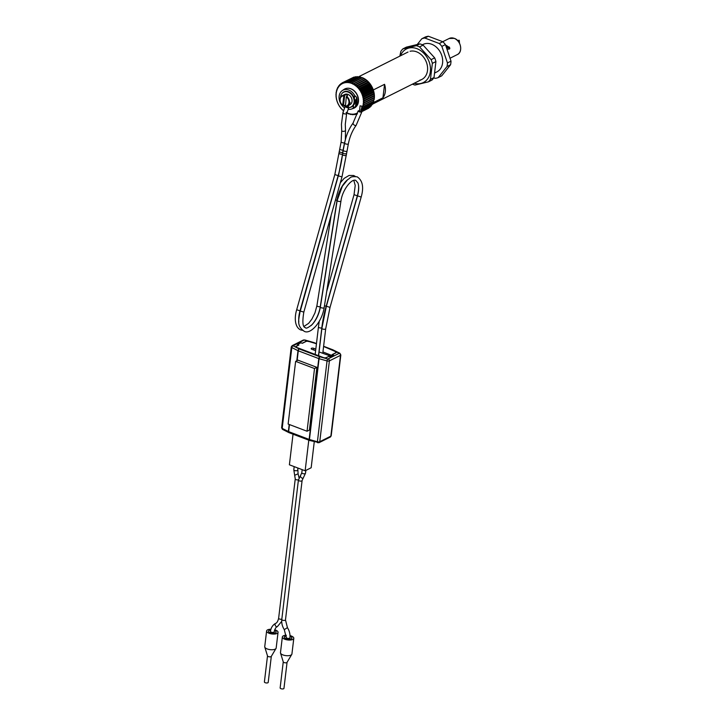 <?xml version="1.0" encoding="UTF-8"?>
<svg xmlns="http://www.w3.org/2000/svg" width="725" height="725" viewBox="0 0 725 725"><rect width="100%" height="100%" fill="white"/><g stroke="black" fill="none" stroke-linecap="round" stroke-linejoin="round"><path stroke-width="1.09" d="M449.727 48.149L446.564 45.476L446.219 45.974M446.917 47.633A1.541 0.625 6.8 0 0 447.135 47.723A1.541 0.625 6.8 0 0 448.784 47.913A1.541 0.625 6.8 0 0 449.518 47.379A1.541 0.625 6.8 0 0 449.074 46.962L447.089 47.542L448.603 46.781A1.541 0.625 6.8 0 0 446.573 46.917M449.518 47.379L449.799 48.439A1.958 0.797 -173.2 0 1 449.817 48.575A1.958 0.797 -173.2 0 1 447.533 49.092M448.721 47.705L448.603 46.781M457.466 40.437L459.242 40.256L459.505 43.201M373.13 102.723L382.945 97.802A15.352 11.953 -116.6 0 0 384.558 84.308L373.239 89.982M384.558 84.308L382.945 97.802M423.101 44.47L422.43 44.805A15.352 11.953 63.4 0 1 441.724 55.372A15.352 11.953 63.4 0 1 434.592 72.708M438.145 77.629L441.706 75.844L450.569 64.761A21.107 16.439 -116.6 0 0 451.004 61.163L445.431 44.597A21.107 16.439 -116.6 0 0 442.83 41.733L428.393 36.25A21.107 16.439 -116.6 0 0 426.853 36.531A21.107 16.439 -116.6 0 0 425.367 36.975L421.805 38.76A21.107 16.439 63.4 0 1 424.841 38.035L439.278 43.518A21.107 16.439 63.4 0 1 441.869 46.382L447.443 62.948A21.107 16.439 63.4 0 1 447.017 66.537L438.145 77.629A21.107 16.439 63.4 0 1 435.118 78.354L433.813 77.856M417.192 44.533L421.805 38.76M450.569 64.761L447.017 66.537M451.004 61.163L447.443 62.948M428.393 36.25L424.841 38.035M442.83 41.733L439.278 43.518M445.431 44.597L441.869 46.382M410.051 51.285A15.352 11.953 63.4 0 1 426.653 62.921A15.352 11.953 63.4 0 1 419.775 80.203M400.472 55.807A18.805 14.645 63.4 0 1 414.836 48.031A18.805 14.645 63.4 0 1 429.3 62.277A18.805 14.645 63.4 0 1 414.22 83.257M431.103 59.64A21.107 16.439 63.4 0 1 431.801 61.489A21.107 16.439 63.4 0 1 432.363 63.365L435.915 61.58A21.107 16.439 -116.6 0 0 434.665 57.855L423.11 45.122A21.107 16.439 -116.6 0 0 419.866 43.89L406.408 47.125L402.855 48.91L416.304 45.675A21.107 16.439 63.4 0 1 419.558 46.907L431.103 59.64L434.665 57.855M399.828 56.124L400.853 51.402A21.107 16.439 63.4 0 1 402.855 48.91M432.363 63.365L430.451 79.333A21.107 16.439 63.4 0 1 428.457 81.825L432.018 80.04A21.107 16.439 -116.6 0 0 434.012 77.548L435.915 61.58M430.451 79.333L434.012 77.548M419.558 46.907L423.11 45.122M416.304 45.675L419.866 43.89M428.457 81.825L415.008 85.061A21.107 16.439 63.4 0 1 412.443 84.145M345.254 106.294L342.988 112.348L343.759 113.743L345.997 114.033L346.677 113.345L345.281 124.31L345.526 130.437A1.921 0.725 -5.2 0 0 345.453 130.264M359.138 110.735A1.921 0.58 10.9 0 0 358.413 110.807A1.921 0.58 10.9 0 0 358.105 111.052A1.921 0.58 10.9 0 0 359.392 111.867A1.921 0.58 10.9 0 0 361.558 112.003A1.921 0.58 10.9 0 0 361.875 111.768A1.921 0.58 10.9 0 0 361.023 111.097M347.048 180.199A19.385 9.28 110.8 0 0 337.071 200.082L320.269 306.648A18.995 9.099 -69.2 0 1 311.079 325.597M298.854 322.018A19.385 9.28 -69.2 0 1 300.005 310.844L338.158 175.658A77.321 37.011 110.8 0 0 342.535 154.09L342.744 152.35A19.385 9.28 -69.2 0 1 343.097 150.03L344.484 142.843A1.921 0.58 10.9 0 0 344.656 142.789M346.278 106.376L346.468 107.182L347.819 107.599L350.211 102.542M360.08 105.841L359.464 111.568L360.932 111.587L361.965 106.203L360.08 105.841L361.965 106.203M347.719 107.073L348.526 108.097L346.197 107.3L345.381 106.276L346.623 106.548M348.507 107.644L348.526 108.097M302.533 330.346L300.712 329.947C294.413 327.102 294.432 317.097 296.688 309.729L334.841 174.544L341.131 141.855A1.921 0.58 10.9 0 0 341.203 142.064A1.921 0.58 10.9 0 0 341.973 142.526A1.921 0.58 10.9 0 0 344.484 142.843L344.638 142.898M318.493 355.703L321.818 327.836A77.702 37.193 -69.2 0 1 326.205 306.149L357.353 195.795A18.995 9.099 110.8 0 0 358.567 185.636M270.715 630.079A3.843 1.559 6.8 0 0 269.174 630.46A3.843 1.559 6.8 0 0 268.513 631.203A3.843 1.559 6.8 0 0 271.114 633.016A3.843 1.559 6.8 0 0 275.473 632.853A3.843 1.559 6.8 0 0 276.134 632.109A3.843 1.559 6.8 0 0 274.431 630.56M270.942 629.237A5.755 2.338 6.8 0 0 267.597 629.862A5.755 2.338 6.8 0 0 266.61 630.977L264.743 646.655A5.755 2.338 6.8 0 0 264.779 647.072A5.755 2.338 6.8 0 0 269.129 649.482A5.755 2.338 6.8 0 0 275.183 649.129A5.755 2.338 6.8 0 0 276.035 648.413A5.755 2.338 6.8 0 0 276.171 648.014L278.047 632.336A5.755 2.338 6.8 0 0 274.702 629.753M266.61 630.977A5.755 2.338 6.8 0 0 270.507 633.704A5.755 2.338 6.8 0 0 277.05 633.451A5.755 2.338 6.8 0 0 278.047 632.336M267.516 655.817A1.921 0.779 6.8 0 0 267.525 655.953A1.921 0.779 6.8 0 0 268.975 656.759A1.921 0.779 6.8 0 0 270.996 656.642A1.921 0.779 6.8 0 0 271.277 656.406A1.921 0.779 6.8 0 0 271.322 656.27M267.507 655.88L264.398 681.944A1.921 0.779 6.8 0 0 265.694 682.85A1.921 0.779 6.8 0 0 267.878 682.769A1.921 0.779 6.8 0 0 268.205 682.397L271.313 656.342M283.248 661.862L280.14 687.925A1.921 0.779 6.8 0 0 281.445 688.832A1.921 0.779 6.8 0 0 283.629 688.75A1.921 0.779 6.8 0 0 283.955 688.378L287.064 662.315M283.257 661.798A1.921 0.779 6.8 0 0 283.267 661.934A1.921 0.779 6.8 0 0 284.717 662.741A1.921 0.779 6.8 0 0 286.747 662.623A1.921 0.779 6.8 0 0 287.028 662.387A1.921 0.779 6.8 0 0 287.073 662.251M286.248 635.227A5.764 2.338 6.8 0 0 283.339 635.843A5.764 2.338 6.8 0 0 282.351 636.949L280.484 652.627A5.764 2.338 6.8 0 0 280.521 653.053A5.764 2.338 6.8 0 0 284.871 655.463A5.764 2.338 6.8 0 0 290.933 655.11A5.764 2.338 6.8 0 0 291.785 654.394A5.764 2.338 6.8 0 0 291.921 653.995L293.797 638.317A5.764 2.338 6.8 0 0 290.009 635.617M282.351 636.949A5.764 2.338 6.8 0 0 286.248 639.686A5.764 2.338 6.8 0 0 292.8 639.432A5.764 2.338 6.8 0 0 293.797 638.317M286.293 636.07A3.843 1.559 6.8 0 0 284.916 636.441A3.843 1.559 6.8 0 0 284.254 637.184A3.843 1.559 6.8 0 0 286.855 638.997A3.843 1.559 6.8 0 0 291.223 638.834A3.843 1.559 6.8 0 0 291.885 638.091A3.843 1.559 6.8 0 0 290.018 636.478M300.839 475.201A1.858 1.133 46.1 0 0 300.667 475.328A1.858 1.133 46.1 0 0 301.02 477.331A1.858 1.133 46.1 0 0 303.068 478.138A1.858 1.133 46.1 0 0 303.24 478.011L302.098 480.539L285.478 619.893A1.858 0.752 -173.2 0 1 285.161 620.256A1.858 0.752 -173.2 0 1 283.04 620.328A1.858 0.752 -173.2 0 1 281.789 619.449L298.401 480.095A1.858 0.752 -173.2 0 0 299.661 480.983A1.858 0.752 -173.2 0 0 301.781 480.902A1.858 0.752 -173.2 0 0 302.098 480.539A1.858 0.752 -173.2 0 1 301.781 480.902A1.858 0.752 -173.2 0 1 299.661 480.983A1.858 0.752 -173.2 0 1 298.401 480.095A1.858 0.752 -173.2 0 1 298.718 479.742M314.26 441.779L311.17 467.752L305.143 470.779L289.393 464.798L293.036 434.193M305.143 470.779L308.787 440.175M328.642 356.492L326.078 357.633A1.921 0.779 6.8 0 1 323.423 357.579L296.652 347.411A1.921 0.779 6.8 0 1 295.818 346.641A1.921 0.779 6.8 0 1 296.153 346.269L298.736 344.982L297.313 344.438L300.757 342.717L302.18 343.251L305.841 341.421A1.921 0.779 6.8 0 1 308.487 341.475L308.651 341.538A1.921 0.779 -173.2 0 0 305.995 341.475L302.334 343.315L300.92 342.771L297.477 344.502L298.89 345.037L296.308 346.333A1.921 0.779 -173.2 0 0 295.981 346.704A1.921 0.779 -173.2 0 0 296.806 347.465L323.586 357.633A1.921 0.779 -173.2 0 0 326.232 357.697L328.815 356.401L330.237 356.936L333.681 355.214L332.267 354.679L335.92 352.839A1.921 0.779 -173.2 0 0 336.255 352.477A1.921 0.779 -173.2 0 0 335.421 351.707L335.267 351.643A1.921 0.779 6.8 0 1 336.092 352.413L336.056 352.767M315.81 349.124L313.871 348.353A1.731 0.698 6.8 0 0 311.478 348.299A1.731 0.698 6.8 0 0 311.188 348.634A1.731 0.698 6.8 0 0 311.931 349.323L315.62 350.673M331.135 356.492L330.074 356.881L328.661 356.337M332.431 355.839L333.509 355.304M333.527 355.159L332.104 354.616L335.766 352.785A1.921 0.779 6.8 0 0 336.092 352.413M319.961 352.259L331.153 356.337M332.449 355.694L322.942 351.942M313.68 349.967L313.871 348.353M307.047 431.239L309.412 430.061L316.897 367.348L297.993 360.171L295.628 361.358L288.142 424.062L307.047 431.239L314.523 368.536L316.897 367.348M314.523 368.536L295.628 361.358M347.465 88.251A10.558 8.22 63.4 0 1 358.458 101.645A10.558 8.22 63.4 0 1 356.492 106.276M363.125 108.125L373.022 103.158A17.273 13.449 -116.6 0 0 373.112 102.968L363.216 107.925A17.273 13.449 63.4 0 1 363.125 108.125L361.857 108.424A16.503 12.851 -116.6 0 0 362.437 107.155L363.216 107.925M362.264 109.674L372.17 104.708A17.273 13.449 -116.6 0 0 372.278 104.536L362.382 109.493A17.273 13.449 63.4 0 1 362.264 109.674L360.978 109.847M361.231 111.052L371.127 106.086A17.273 13.449 -116.6 0 0 371.263 105.932L361.358 110.889A17.273 13.449 63.4 0 1 361.231 111.052L361.032 111.061M361.639 111.414L369.922 107.264A17.273 13.449 -116.6 0 0 370.076 107.137L361.594 111.387M368.572 108.233A17.273 13.449 -116.6 0 0 368.744 108.134L361.82 111.596L368.572 108.233M367.285 108.877L361.838 111.623M357.443 113.816L357.371 113.852A17.273 13.449 63.4 0 1 357.189 113.934L355.93 113.635A16.503 12.851 -116.6 0 0 357.126 113.145L357.371 113.852M356.854 113.852L355.794 114.387A17.273 13.449 63.4 0 1 355.603 114.432L354.389 114.033A16.503 12.851 -116.6 0 0 355.649 113.734L355.794 114.387M354.996 114.242L354.135 114.668A17.273 13.449 63.4 0 1 353.936 114.686L352.776 114.197A16.503 12.851 -116.6 0 0 354.09 114.088L354.135 114.668M353.129 114.351L352.423 114.704A17.273 13.449 63.4 0 1 352.205 114.686L351.118 114.115A16.503 12.851 -116.6 0 0 352.468 114.197L352.423 114.704M351.253 114.188L350.664 114.487A17.273 13.449 63.4 0 1 350.456 114.441L349.432 113.798A16.503 12.851 -116.6 0 0 350.8 114.07L350.664 114.487M349.414 113.771L348.906 114.015A17.273 13.449 63.4 0 1 348.698 113.943L347.755 113.245A16.503 12.851 -116.6 0 0 349.115 113.707L348.906 114.015M347.665 113.064L347.166 113.318A17.273 13.449 63.4 0 1 346.967 113.209L346.115 112.466M342.336 109.883A17.273 13.449 63.4 0 1 342.155 109.702L341.611 108.913A16.503 12.851 -116.6 0 0 342.744 110.037L342.336 109.883M340.931 108.351A17.273 13.449 63.4 0 1 340.768 108.152L340.333 107.382A16.503 12.851 -116.6 0 0 341.357 108.632L340.931 108.351M339.663 106.675A17.273 13.449 63.4 0 1 339.517 106.457L339.191 105.714A16.503 12.851 -116.6 0 0 340.107 107.073L339.663 106.675M338.557 104.862A17.273 13.449 63.4 0 1 338.439 104.636L338.212 103.938A16.503 12.851 -116.6 0 0 338.992 105.388L338.557 104.862M337.632 102.95A17.273 13.449 63.4 0 1 337.533 102.714L337.406 102.071A16.503 12.851 -116.6 0 0 338.049 103.593L337.632 102.95M336.898 100.965A17.273 13.449 63.4 0 1 336.817 100.721L336.79 100.15A16.503 12.851 -116.6 0 0 337.279 101.718L336.898 100.965M336.364 98.935A17.273 13.449 63.4 0 1 336.309 98.691L336.373 98.21A16.503 12.851 -116.6 0 0 336.699 99.787L336.364 98.935M336.038 96.896A17.273 13.449 63.4 0 1 336.01 96.652L336.155 96.262A16.503 12.851 -116.6 0 0 336.318 97.839L336.038 96.896M335.929 94.875A17.273 13.449 63.4 0 1 335.929 94.631L336.155 94.35A16.503 12.851 -116.6 0 0 336.146 95.899L335.929 94.875M336.028 92.909A17.273 13.449 63.4 0 1 336.056 92.673L336.346 92.501A16.503 12.851 -116.6 0 0 336.173 93.996L336.028 92.909M336.355 91.015A17.273 13.449 63.4 0 1 336.409 90.788L336.753 90.734A16.503 12.851 -116.6 0 0 336.409 92.157L336.355 91.015M336.898 90.543L336.409 90.788M336.88 89.229A17.273 13.449 63.4 0 1 336.962 89.021L337.352 89.084A16.503 12.851 -116.6 0 0 336.844 90.417L336.88 89.229M337.487 88.758L336.962 89.021M337.614 87.58A17.273 13.449 63.4 0 1 337.714 87.39L338.14 87.58A16.503 12.851 -116.6 0 0 337.478 88.794L337.614 87.58M338.348 87.073L337.714 87.39M338.539 86.094A17.273 13.449 63.4 0 1 338.666 85.922L339.101 86.239A16.503 12.851 -116.6 0 0 338.303 87.317L338.539 86.094M339.427 85.541L338.666 85.922M339.644 84.789A17.273 13.449 63.4 0 1 339.789 84.644L340.224 85.079A16.503 12.851 -116.6 0 0 339.3 86.003L339.644 84.789M340.714 84.172L339.789 84.644M340.904 83.683A17.273 13.449 63.4 0 1 341.067 83.565L341.493 84.118A16.503 12.851 -116.6 0 0 340.451 84.879L340.904 83.683M342.209 82.985L341.067 83.565M342.309 82.795A17.273 13.449 63.4 0 1 342.481 82.704L342.889 83.375A16.503 12.851 -116.6 0 0 341.747 83.964L342.309 82.795M352.549 77.774L342.481 82.704M355.159 77.466L353.918 77.122A17.273 13.449 -116.6 0 0 353.728 77.185L343.831 82.142A17.273 13.449 63.4 0 1 344.022 82.079L344.393 82.858A16.503 12.851 -116.6 0 0 343.17 83.257L343.831 82.142M353.918 77.122L344.022 82.079M356.736 77.185L355.549 76.741A17.273 13.449 -116.6 0 0 355.35 76.768L345.444 81.735A17.273 13.449 63.4 0 1 345.644 81.698L345.979 82.578A16.503 12.851 -116.6 0 0 344.683 82.786L345.444 81.735M355.549 76.741L345.644 81.698M358.377 77.14L357.244 76.605A17.273 13.449 -116.6 0 0 357.035 76.614L347.139 81.572A17.273 13.449 63.4 0 1 347.347 81.572L347.619 82.532A16.503 12.851 -116.6 0 0 346.278 82.55L347.139 81.572M357.244 76.605L347.347 81.572M360.053 77.339L358.993 76.723A17.273 13.449 -116.6 0 0 358.775 76.696L348.879 81.662A17.273 13.449 63.4 0 1 349.087 81.689L349.287 82.732A16.503 12.851 -116.6 0 0 347.928 82.55L348.879 81.662M358.993 76.723L349.087 81.689M361.793 77.874L360.751 77.095A17.273 13.449 -116.6 0 0 360.533 77.04L350.637 81.998A17.273 13.449 63.4 0 1 350.846 82.052L350.972 83.167A16.503 12.851 -116.6 0 0 349.604 82.795L350.637 81.998M360.751 77.095L350.846 82.052M374.182 99.407L364.276 104.364A17.273 13.449 63.4 0 1 364.24 104.59L374.136 99.633A17.273 13.449 -116.6 0 0 374.182 99.407L374.381 97.712A17.273 13.449 -116.6 0 0 374.399 97.422L374.408 95.664A17.273 13.449 -116.6 0 0 374.399 95.419L374.209 93.634A17.273 13.449 -116.6 0 0 374.173 93.38L373.801 91.595A17.273 13.449 -116.6 0 0 373.737 91.35L373.185 89.574A17.273 13.449 -116.6 0 0 373.103 89.338L372.378 87.616A17.273 13.449 -116.6 0 0 372.26 87.39L371.372 85.74A17.273 13.449 -116.6 0 0 371.245 85.523L370.203 83.982A17.273 13.449 -116.6 0 0 370.058 83.774L368.889 82.36A17.273 13.449 -116.6 0 0 368.717 82.17L367.43 80.892A17.273 13.449 -116.6 0 0 367.249 80.729L365.862 79.623A17.273 13.449 -116.6 0 0 365.672 79.478L364.213 78.554A17.273 13.449 -116.6 0 0 364.004 78.436L362.5 77.711A17.273 13.449 -116.6 0 0 362.292 77.62L352.386 82.578A17.273 13.449 63.4 0 1 352.595 82.668L352.631 83.828A16.503 12.851 -116.6 0 0 351.281 83.266L352.386 82.578M362.5 77.711L352.595 82.668M364.004 78.436L354.108 83.402A17.273 13.449 63.4 0 1 354.308 83.511L354.253 84.707A16.503 12.851 -116.6 0 0 352.939 83.973L354.108 83.402M364.213 78.554L354.308 83.511M365.672 79.478L355.767 84.444A17.273 13.449 63.4 0 1 355.966 84.58L355.803 85.804A16.503 12.851 -116.6 0 0 354.552 84.898L355.767 84.444M365.862 79.623L355.966 84.58M367.249 80.729L357.343 85.695A17.273 13.449 63.4 0 1 357.525 85.858L357.262 87.082A16.503 12.851 -116.6 0 0 356.084 86.03L357.343 85.695M367.43 80.892L357.525 85.858M368.717 82.17L358.812 87.127A17.273 13.449 63.4 0 1 358.984 87.317L358.612 88.532A16.503 12.851 -116.6 0 0 357.525 87.344L358.812 87.127M368.889 82.36L358.984 87.317M370.058 83.774L360.153 88.731A17.273 13.449 63.4 0 1 360.307 88.939L359.827 90.136A16.503 12.851 -116.6 0 0 358.857 88.822L360.153 88.731M370.203 83.982L360.307 88.939M371.245 85.523L361.34 90.48A17.273 13.449 63.4 0 1 361.476 90.707L360.896 91.858A16.503 12.851 -116.6 0 0 360.044 90.444L361.34 90.48M371.372 85.74L361.476 90.707M372.26 87.39L362.364 92.347A17.273 13.449 63.4 0 1 362.473 92.573L361.784 93.679A16.503 12.851 -116.6 0 0 361.077 92.193L362.364 92.347M372.378 87.616L362.473 92.573M373.103 89.338L363.198 94.295A17.273 13.449 63.4 0 1 363.288 94.54L362.5 95.573A16.503 12.851 -116.6 0 0 361.938 94.032L363.198 94.295M373.185 89.574L363.288 94.54M373.737 91.35L363.841 96.307A17.273 13.449 63.4 0 1 363.905 96.552L363.017 97.512A16.503 12.851 -116.6 0 0 362.609 95.936L363.841 96.307M373.801 91.595L363.905 96.552M374.173 93.38L364.267 98.346A17.273 13.449 63.4 0 1 364.312 98.591L363.343 99.461A16.503 12.851 -116.6 0 0 363.098 97.875L364.267 98.346M374.209 93.634L364.312 98.591M374.399 95.419L364.494 100.376A17.273 13.449 63.4 0 1 364.503 100.621L363.452 101.391A16.503 12.851 -116.6 0 0 363.379 99.823L364.494 100.376M374.408 95.664L364.503 100.621M374.399 97.422L364.494 102.379A17.273 13.449 63.4 0 1 364.476 102.669L363.361 103.331A16.503 12.851 -116.6 0 0 363.452 101.754L364.494 102.379M374.381 97.712L364.476 102.669M363.85 106.203A17.273 13.449 63.4 0 1 363.778 106.421L362.554 106.847A16.503 12.851 -116.6 0 0 362.98 105.469L363.85 106.203L373.747 101.246L373.647 99.878M373.747 101.246A17.273 13.449 -116.6 0 1 373.683 101.464L363.778 106.421M361.376 109.258A16.503 12.851 -116.6 0 0 361.702 108.705L362.382 109.493M360.787 110.1L361.358 110.889M346.867 112.846A16.503 12.851 -116.6 0 0 347.447 113.109L347.166 113.318M343.668 111.07L343.016 110.282A16.503 12.851 -116.6 0 0 343.577 110.753M373.112 102.968L373.185 101.708M372.278 104.536L372.469 103.312M371.263 105.932L371.553 104.708M370.076 107.137L370.475 105.922M364.24 104.59L362.98 105.469M363.053 105.143A16.503 12.851 -116.6 0 0 363.316 103.675L364.276 104.364M373.946 98.047L363.18 103.439M374.064 96.144L363.298 101.536M373.964 94.232L363.207 99.624M373.665 92.311L362.908 97.703M373.176 90.389L362.409 95.782M372.487 88.513L361.721 93.906M371.617 86.71L360.851 92.102M370.584 84.988L359.817 90.38M369.397 83.402L358.63 88.785M368.073 81.952L357.307 87.344M366.642 80.665L355.875 86.057M365.11 79.569L354.344 84.961M363.515 78.681L352.749 84.073M348.471 107.517A8.446 6.579 -116.6 0 0 351.426 106.983A8.446 6.579 -116.6 0 0 353.564 105.025L355.313 101.699L354.326 98.636A8.446 6.579 -116.6 0 0 343.858 91.885A8.446 6.579 -116.6 0 0 341.674 93.933M354.326 98.636L354.697 95.51L356.609 97.322A10.494 8.174 63.4 0 1 357.108 102.279A10.494 8.174 63.4 0 1 355.522 106.43L353.184 108.152L353.564 105.025M348.199 109.294A10.358 8.075 -116.6 0 0 351.507 109.031L353.555 108.324A10.648 8.292 -116.6 0 0 358.322 101.79A10.648 8.292 -116.6 0 0 353.909 90.734A10.648 8.292 -116.6 0 0 344.067 89.383L342.282 90.598A10.358 8.075 -116.6 0 0 339.137 96.207A10.358 8.075 -116.6 0 0 344.656 107.889M354.697 95.51A10.358 8.075 -116.6 0 0 342.282 90.598M351.507 109.031A10.358 8.075 -116.6 0 0 353.184 108.152M348.362 107.508A8.256 6.425 -116.6 0 0 351.009 106.974L352.087 106.439A8.256 6.425 -116.6 0 0 352.722 106.058M354.308 104.309A8.256 6.425 -116.6 0 0 355.168 101.636A8.256 6.425 -116.6 0 0 355.159 99.57M351.009 106.974A8.256 6.425 -116.6 0 0 354.09 102.171A8.256 6.425 -116.6 0 0 350.972 93.887A8.256 6.425 -116.6 0 0 343.623 92.22A8.256 6.425 -116.6 0 0 340.542 97.023A8.256 6.425 -116.6 0 0 340.505 97.422M343.487 105.143A8.256 6.425 -116.6 0 0 345.182 106.484M345.327 105.261L342.871 105.451A5.755 4.486 63.4 0 1 340.007 99.098A5.755 4.486 63.4 0 1 342.155 95.745L344.737 94.449A5.755 4.486 63.4 0 1 349.867 95.609A5.755 4.486 63.4 0 1 352.042 101.391A5.755 4.486 63.4 0 1 349.894 104.744L348.942 105.225M350.827 107.064A8.446 6.579 -116.6 0 0 351.788 106.783M344.239 91.713A8.446 6.579 -116.6 0 0 343.442 92.32M345.372 91.404A8.256 6.425 -116.6 0 0 344.701 91.685L343.623 92.22M345.218 106.149A5.374 4.187 -116.6 0 0 348.933 102.678A5.374 4.187 -116.6 0 0 346.333 96.806L346.595 96.334A5.755 4.486 63.4 0 1 349.459 102.687A5.755 4.486 63.4 0 1 347.311 106.04A5.755 4.486 63.4 0 1 345.39 106.412L346.333 96.806M342.155 95.745A5.755 4.486 63.4 0 1 344.076 95.374L344.719 95.057C346.695 94.613 347.538 94.93 347.239 96.008L347.511 95.664M346.595 96.334L347.239 96.008M343.813 95.845L342.698 105.198A5.374 4.187 -116.6 0 1 340.107 99.325A5.374 4.187 -116.6 0 1 343.813 95.845L344.076 95.374M454.203 38.362A9.017 7.023 -116.6 0 0 449.183 38.479L454.294 38.352C461.073 40.473 463.076 52.336 457.267 54.611A9.017 7.023 -116.6 0 0 460.511 46.373A9.017 7.023 -116.6 0 0 454.203 38.362M341.131 141.855L341.711 130.781A1.921 0.725 -5.2 0 0 341.783 130.953A1.921 0.725 -5.2 0 0 344.828 131.08A1.921 0.725 -5.2 0 0 345.526 130.437L345.354 139.726M353.329 122.887A1.921 0.915 35.8 0 0 353.048 123.078A1.921 0.915 35.8 0 0 353.8 124.736A1.921 0.915 35.8 0 0 355.875 125.507A1.921 0.915 35.8 0 0 356.156 125.325C352.332 130.654 349.722 136.844 348.353 143.885A1.921 0.58 10.9 0 1 348.045 144.121A1.921 0.58 10.9 0 1 345.426 143.831A1.921 0.58 10.9 0 1 344.583 143.16C346.052 135.593 348.879 128.896 353.048 123.078L358.105 111.052M338.475 175.785L342.825 152.785A1.921 0.779 6.8 0 0 343.65 153.546A1.921 0.779 6.8 0 0 345.58 153.791A1.921 0.779 6.8 0 0 346.632 153.238L348.353 143.885M342.825 152.785L343.206 150.347A1.921 0.58 10.9 0 0 344.049 151.017A1.921 0.58 10.9 0 0 345.934 151.389A1.921 0.58 10.9 0 0 346.976 151.072M339.373 151.471A1.921 0.779 6.8 0 0 340.206 152.241A1.921 0.779 6.8 0 0 342.744 152.35L342.871 152.395M339.753 149.042A1.921 0.58 10.9 0 0 340.596 149.712A1.921 0.58 10.9 0 0 343.097 150.03L343.251 150.084M300.313 310.962L338.294 175.858L341.983 176.9L346.632 153.238M342.617 154.525A1.921 0.779 6.8 0 0 343.442 155.286A1.921 0.779 6.8 0 0 345.372 155.531A1.921 0.779 6.8 0 0 346.423 154.978M334.841 174.544L338.33 175.722M339.164 153.211A1.921 0.779 6.8 0 0 339.998 153.981A1.921 0.779 6.8 0 0 342.535 154.09L342.662 154.135M357.67 195.913L361.186 197.037C363.986 187.204 362.636 180.462 357.153 176.818C349.115 176.084 350.818 178.151 347.701 179.601L342.381 186.18L337.161 200.453A1.921 0.68 -171 0 0 337.995 201.178A1.921 0.68 -171 0 0 339.907 201.487A1.921 0.68 -171 0 0 340.958 201.052L324.157 307.618C321.837 322.679 310.083 334.932 304.165 331.262C296.117 325.525 298.917 319.571 300.132 311.034L303.829 312.085L341.983 176.9M324.157 307.618A1.921 0.68 -171 0 1 323.105 308.043A1.921 0.68 -171 0 1 321.202 307.735A1.921 0.68 -171 0 1 320.359 307.019C319.054 314.152 316.299 320.015 312.112 324.601C308.08 327.827 305.887 328.851 305.524 327.673C302.724 327.419 302.162 322.217 303.829 312.085M320.414 306.702L320.269 306.648A1.921 0.68 -171 0 1 317.749 306.43A1.921 0.68 -171 0 1 316.916 305.705L314.94 312.946L311.841 319.19L308.614 323.35L304.038 326.395M296.688 309.729L300.168 310.907M337.216 200.136L337.071 200.082A1.921 0.68 -171 0 1 335.439 200.1M326.676 291.622L354.036 194.681L357.525 195.859M318.619 355.748L321.9 328.262A1.921 0.779 6.8 0 0 322.725 329.032A1.921 0.779 6.8 0 0 324.655 329.277A1.921 0.779 6.8 0 0 325.706 328.724L330.029 307.391L361.186 197.037M326.522 306.267L330.029 307.391M315.176 354.443L318.447 326.957A1.921 0.779 6.8 0 0 319.281 327.718A1.921 0.779 6.8 0 0 321.818 327.836L321.945 327.881M344.801 142.961A1.921 0.58 10.9 0 0 344.583 143.16L343.206 150.347M324.447 305.787L326.377 306.213M298.446 479.778A1.858 0.752 -173.2 0 1 296.371 479.751A1.858 0.752 -173.2 0 1 295.247 478.899L294.667 475.292L298.084 473.815L297.767 467.978M294.667 475.292L293.806 469.764A1.858 0.752 6.8 0 0 295.066 470.643A1.858 0.752 6.8 0 0 297.187 470.561A1.858 0.752 6.8 0 0 297.504 470.199M270.479 631.43A1.858 0.752 -173.3 0 0 271.286 632.173A1.858 0.752 -173.3 0 0 273.153 632.408A1.858 0.752 -173.3 0 0 274.177 631.865L274.177 631.865C274.929 628.783 275.971 627.053 277.294 626.69L277.294 626.69A1.858 1.169 -118.7 0 1 275.364 625.575A1.858 1.169 -118.7 0 1 275.509 623.418L275.509 623.418C272.636 625.113 270.951 627.778 270.479 631.43L270.271 633.17M281.826 619.132A1.858 0.752 -173.2 0 1 279.442 618.996A1.858 0.752 -173.2 0 1 278.636 618.253L278.636 618.253C277.883 621.334 276.841 623.056 275.509 623.418M302.098 480.539L285.478 619.893A1.858 0.752 -173.2 0 1 285.161 620.256A1.858 0.752 -173.2 0 1 282.587 620.192A1.858 0.752 -173.2 0 1 281.789 619.449L298.401 480.095L301.808 472.8A1.858 0.752 6.8 0 0 303.068 473.679A1.858 0.752 6.8 0 0 305.18 473.597A1.858 0.752 6.8 0 0 305.506 473.244L305.841 470.425M305.506 473.244L303.24 478.011A1.858 1.133 46.1 0 0 303.394 477.793M285.478 619.893L287.426 627.632L284.291 629.653L286.23 637.411L286.022 639.151M287.426 627.632C289.456 630.877 290.29 634.275 289.928 637.855L289.928 637.855A1.858 0.752 -173.1 0 1 288.903 638.39A1.858 0.752 -173.1 0 1 287.037 638.154A1.858 0.752 -173.1 0 1 286.23 637.411M281.789 619.449L281.789 619.449C281.427 623.02 282.261 626.418 284.291 629.653M328.298 359.02A1.532 1.196 63.4 0 1 329.395 360.887L319.761 441.715L330.863 436.151L340.505 355.322L329.395 360.887A1.921 0.779 -173.2 0 1 327.048 360.932L319.082 358.694L309.439 439.522L317.414 441.761L327.048 360.932A1.532 0.508 105.7 0 1 327.836 359.029L339.363 353.247L323.595 346.459M316.444 343.741L304.128 340.052L293.063 345.825L299.298 348.988L319.798 356.772L327.836 359.029M289.474 424.569L288.632 431.629L309.14 439.423L318.773 358.594L298.274 350.809L297.105 360.615M296.797 360.769L298.002 350.692L291.822 347.556L282.188 428.384L288.369 431.511L289.202 424.469M281.626 427.732A1.921 0.779 6.8 0 0 282.188 428.384A1.532 0.943 -63.1 0 0 282.569 429.408L281.626 427.732L291.26 346.903A1.921 0.779 -173.2 0 0 291.822 347.556A1.532 0.943 -63.1 0 1 293.063 345.825M288.867 432.589A1.532 0.943 -63.1 0 1 288.749 432.544A1.532 0.943 -63.1 0 1 288.369 431.511A1.921 0.779 6.8 0 0 288.632 431.629A1.532 0.734 -69.2 0 0 288.949 432.635L309.448 440.419A1.532 0.734 -69.2 0 1 309.14 439.423A1.921 0.779 6.8 0 0 309.439 439.522A1.532 0.508 -74.3 0 0 309.647 440.483L309.448 440.419A1.532 0.734 -69.2 0 0 309.575 440.447M299.298 348.988A1.532 0.734 110.8 0 0 298.274 350.809A1.921 0.779 -173.2 0 1 298.002 350.692A1.532 0.943 -63.1 0 1 299.244 348.961M319.861 356.791A1.532 0.508 105.7 0 0 319.082 358.694A1.921 0.779 -173.2 0 1 318.773 358.594A1.532 0.734 110.8 0 1 319.798 356.772M317.858 442.64A1.532 0.508 -74.3 0 1 317.613 442.721A1.532 0.508 -74.3 0 1 317.414 441.761A1.921 0.779 6.8 0 0 319.761 441.715A1.532 1.196 -116.6 0 1 319.181 442.612L330.292 437.048A1.532 1.196 -116.6 0 0 330.863 436.151A1.921 0.779 6.8 0 0 331.198 435.779L330.292 437.048M331.198 435.779L340.832 354.951A1.921 0.779 -173.2 0 1 340.505 355.322A1.532 1.196 63.4 0 0 339.409 353.456M318.329 442.631A1.532 1.196 -116.6 0 0 319.181 442.612L309.647 440.483A1.532 0.508 -74.3 0 0 309.892 440.401M289.329 432.598A1.532 0.734 -69.2 0 1 288.949 432.635L282.569 429.408M291.26 346.903L292.166 345.644A1.532 1.196 63.4 0 1 293.018 345.626M292.166 345.644L303.277 340.079A1.532 1.196 63.4 0 1 304.128 340.052M303.277 340.079L304.862 339.971A1.532 0.526 106.2 0 0 304.6 340.052M339.363 353.247A1.532 0.924 -63.8 0 1 339.871 353.265L340.832 354.951M304.862 339.971L313.952 342.608A1.532 0.734 110.8 0 0 313.572 342.653M332.267 349.749A1.532 0.924 -63.8 0 1 332.775 349.767L339.871 353.265M332.675 349.731A1.532 0.734 110.8 0 0 332.594 349.686A1.532 0.734 110.8 0 0 332.213 349.731M356.609 97.322L355.522 106.43M343.523 105.125L344.719 95.057M442.767 41.697L449.183 38.479M450.37 58.063L457.267 54.611M408.03 52.019L358.123 77.013M436.858 71.92L434.547 73.071M421.787 79.469L372.324 104.246M340.958 201.052C342.263 189.986 351.797 178.214 355.785 180.407L357.923 182.954C359.083 186.098 358.938 190.439 357.488 195.995L326.341 306.34L321.9 328.262M355.332 176.411L353.7 175.504L349.087 175.441L344.212 178.323L340.351 182.7M354.036 194.681L355.214 185.446L353.827 180.371M318.447 326.957L319.236 321.383M341.711 130.781L341.439 124.265L342.979 112.348M331.189 215.135L316.916 305.705M322.779 353.283L325.706 328.724M346.65 113.435L348.689 107.998M337.161 200.453L320.359 307.019M356.156 125.325L361.875 111.768M277.294 626.69L281.699 621.397M295.247 478.899L278.636 618.253M274.177 631.865L273.968 633.605M293.806 469.764L294.178 466.61M299.008 477.766L298.084 473.815M267.525 655.953L264.779 647.072M271.277 656.406L276.035 648.413M283.267 661.934L280.521 653.053M287.028 662.387L291.785 654.394M301.808 472.8L302.18 469.655M289.928 637.855L289.719 639.595M313.952 342.608L316.472 343.568M323.613 346.278L332.775 349.767"/></g></svg>
